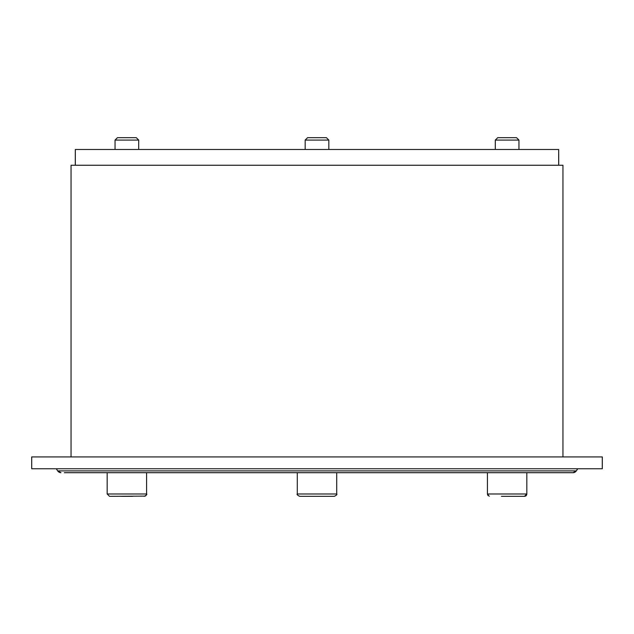 <?xml version="1.0" encoding="UTF-8"?>
<svg xmlns="http://www.w3.org/2000/svg" width="634" height="634" viewBox="0 0 634 634"><rect width="100%" height="100%" fill="white"/><g stroke="black" fill="none" stroke-linecap="round" stroke-linejoin="round"><path stroke-width="0.95" d="M562.944 456.924L562.944 165.252L71.056 165.252L71.056 456.924M522.147 496.335L512.811 496.335M64.367 472.687L573.049 472.687L576.33 470.927M501.439 496.335L524.469 496.335A2.362 2.362 0 0 0 526.83 493.973L487.419 493.973L487.419 472.687L336.709 472.687L484.574 472.687M149.426 472.687L137.475 472.687M90.377 472.687L80.074 472.687M577.685 468.748L576.417 470.713A3.939 3.915 -90 0 1 573.025 472.687L526.83 472.687L526.83 493.973L524.469 496.335L518.501 496.335M518.953 140.082L516.536 137.665L497.722 137.665L495.305 140.082L495.305 149.489L495.305 140.082L518.953 140.082L518.953 149.489M328.824 140.082L326.407 137.665L307.593 137.665L305.176 140.082L328.824 140.082L328.824 149.489M138.695 140.082L136.278 137.665L117.464 137.665L115.047 140.082L115.047 149.489L115.047 140.082L138.695 140.082L138.695 149.489M75.319 165.252L75.319 149.489L75.287 165.252M75.319 149.489L558.681 149.489L558.681 165.252M558.712 165.252L558.681 149.489M328.38 496.335L311.31 496.335M336.709 472.687L336.709 493.973L297.291 493.973C296.617 494.361 297.409 495.154 299.66 496.335L334.34 496.335L336.408 495.114M146.303 495.083L146.581 493.973L107.17 493.973L109.531 496.335L145.226 496.113M132.561 496.335L121.189 496.335M602.284 468.748L31.716 468.748L31.716 456.924L602.284 456.924L602.284 468.748L602.3 456.924L602.3 468.748M57.639 470.888L60.975 472.687A3.939 3.915 -90 0 1 57.583 470.713L56.315 468.748M573.049 472.687L576.361 470.872L577.732 468.748L576.361 470.88L57.631 470.88M31.716 456.924L31.7 468.748L31.7 456.924M496.525 472.687L507.129 472.687M489.25 496.271L487.419 494.013M487.427 494.179L488.014 495.542M145.986 495.542L145.345 496.05M497.722 137.665L495.305 140.082M305.176 149.489L305.176 140.082L307.593 137.665M117.464 137.665L115.047 140.082M299.66 496.335C297.425 495.202 296.633 494.417 297.291 493.973L297.291 472.687M336.709 493.973C337.383 494.361 336.591 495.154 334.34 496.335M146.581 472.687L146.581 493.973C147.254 494.361 146.47 495.154 144.219 496.335M107.17 493.973L107.17 472.687M56.267 468.748L57.639 470.88"/></g></svg>
